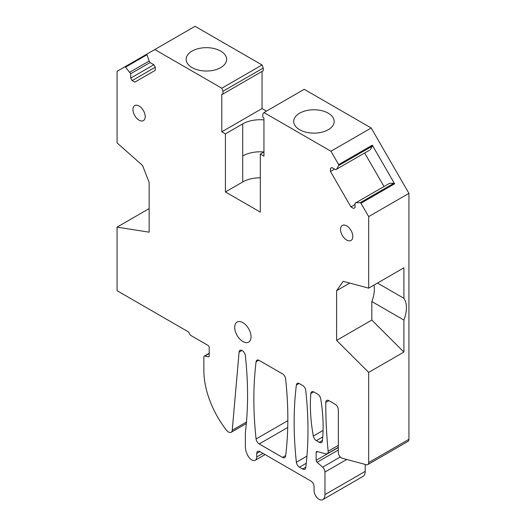 <?xml version="1.0" encoding="UTF-8"?>
<svg xmlns="http://www.w3.org/2000/svg" width="526" height="526" viewBox="0 0 526 526"><rect width="100%" height="100%" fill="white"/><g stroke="black" fill="none" stroke-linecap="round" stroke-linejoin="round"><path stroke-width="0.79" d="M352.045 239.448A8.672 5.01 -120 0 0 350.336 229.395A8.672 5.01 -120 0 0 342.327 225.43A8.672 5.01 -120 0 0 341.282 226.443A8.672 5.01 -120 0 0 342.985 236.49A8.672 5.01 -120 0 0 351 240.454A8.672 5.01 -120 0 0 352.045 239.448M266.458 111.098L262.053 108.56L221.801 131.802L225.417 133.887L242.716 123.899A24.689 14.255 180 0 1 263.947 119.895M225.417 133.887L225.417 191.951L260.324 212.109L260.324 154.046L263.947 151.955M260.324 154.046L263.947 156.13L263.947 118.363L262.763 116.956L262.763 114.227L263.947 112.551L330.933 151.232L338.652 164.599A0.888 0.513 60 0 1 338.77 165.506L372.421 146.077A0.888 0.513 60 0 0 372.303 145.169L394.612 183.804A0.888 0.513 60 0 0 393.882 183.252L360.231 202.681A0.888 0.513 60 0 1 360.961 203.233L368.68 216.6L408.932 193.358L408.932 439.315A4.445 2.571 60 0 1 408.012 441.353L367.753 464.596A4.445 2.571 60 0 1 366.346 464.721L342.295 458.277A4.445 2.571 60 0 1 338.336 452.478L338.336 409.721C338.152 407.413 337.1 405.592 335.193 404.277L328.901 400.648A4.445 2.571 60 0 0 326.679 400.424A4.445 2.571 60 0 0 325.758 402.449L328.895 400.641M330.933 151.232L371.192 127.989L304.199 89.308L263.947 112.551M299.642 113.189A20.238 11.684 180 0 1 321.695 110.657A20.238 11.684 180 0 1 334.188 121.447A20.238 11.684 180 0 1 328.263 129.712A20.238 11.684 180 0 1 306.204 132.243A20.238 11.684 180 0 1 293.712 121.447A20.238 11.684 180 0 1 299.642 113.189M369.337 150.298L336.574 169.214L338.77 165.506M370.225 149.785L372.421 146.077M331.906 167.544L330.459 168.379L331.906 167.544L335.687 169.727L336.574 169.214M334.575 169.083L330.459 171.463L330.459 168.379M355.03 204.522L350.921 206.896L353.584 208.441L355.03 207.606L355.03 203.24L355.924 202.727L360.231 202.681M364.669 152.994L384.013 186.506M330.459 171.463L350.921 206.896M393.882 183.252L389.575 183.298L355.924 202.727M408.932 439.315L368.68 462.558L368.68 372.401L403.902 352.065L403.902 320.058A26.688 15.405 120 0 0 403.902 298.314L403.902 267.806L368.68 288.143L368.68 216.6M349.777 283.08L336.601 290.687L343.189 281.318L368.68 288.143M336.601 290.687L336.601 340.401L371.823 320.064L403.902 352.065M373.966 285.092A26.688 15.405 -60 0 1 371.823 301.536L371.823 320.064M336.601 340.401L368.68 372.401M368.68 462.558A4.445 2.571 60 0 1 367.753 464.596M340.296 456.982L322.629 467.18L317.086 462.269A1.782 1.026 60 0 1 316.152 460.322L316.152 452.386A1.782 1.026 60 0 1 316.52 451.571A1.782 1.026 60 0 1 317.086 451.518L325.831 453.866A4.445 2.571 60 0 0 327.238 453.734A4.445 2.571 60 0 0 328.139 451.255A480.376 277.347 60 0 1 325.758 402.449M322.629 467.18A4.445 2.571 60 0 1 324.963 472.032L346.733 459.461M365.215 464.419L365.215 471.368L324.963 494.611L324.963 472.032M365.215 471.368A11.118 6.417 60 0 1 362.914 476.457L322.655 499.7A7.114 4.109 60 0 1 317.171 497.793A7.114 4.109 60 0 1 314.068 490.633L314.068 486.504A4.445 2.571 60 0 0 310.919 481.06L259.883 451.591A4.445 2.571 60 0 0 257.661 451.374A4.445 2.571 60 0 0 256.741 453.405L256.741 457.002A7.114 4.109 60 0 1 255.268 460.263A7.114 4.109 60 0 1 248.154 456.154A13.341 7.706 60 0 1 245.386 446.85L245.386 432.372A355.832 205.442 60 0 0 245.34 355.55A4.445 2.571 60 0 0 243.229 351.375A4.445 2.571 60 0 0 239.994 350.382A4.445 2.571 60 0 0 239.087 352.078L241.921 350.441M324.963 494.611A11.118 6.417 60 0 1 322.655 499.7M246.464 422.036L232.249 430.242L239.087 352.078M232.249 430.242A5.339 3.084 60 0 1 231.157 432.28A5.339 3.084 60 0 1 226.528 430.248A66.717 38.523 60 0 1 203.871 370.626L203.871 356.944A1.782 1.026 60 0 1 204.239 356.128A1.782 1.026 60 0 1 204.739 356.063L208.349 356.792A1.782 1.026 60 0 0 208.848 356.727A1.782 1.026 60 0 0 209.216 355.911L209.216 347.528A1.782 1.026 60 0 0 207.961 345.345L190.346 335.18L188.459 331.913L117.068 290.687L117.068 227.133L149.141 208.618M117.068 227.133L149.141 232.17L149.141 182.463L142.553 165.48L117.068 142.881L117.068 71.332L154.808 49.543L221.801 88.223L222.978 91.261L263.237 68.018L262.053 64.974L195.067 26.3L154.808 49.543M124.78 66.881A0.888 0.513 60 0 1 125.51 67.164L130.711 73.725L150.061 62.555L153.842 64.737L130.711 78.091L130.711 73.725M125.51 67.164L146.971 54.776L149.167 61.016L129.817 72.187M155.282 67.243L132.157 80.596L134.827 82.135L155.282 70.326L155.282 67.243L153.842 64.737M130.711 78.091L132.157 80.596M149.167 61.016L150.061 62.555M146.971 54.776A0.888 0.513 60 0 1 147.089 54M262.053 64.974L221.801 88.223M192.075 51.088A20.238 11.684 180 0 1 214.135 48.556A20.238 11.684 180 0 1 226.627 59.346A20.238 11.684 180 0 1 220.696 67.611A20.238 11.684 180 0 1 198.644 70.142A20.238 11.684 180 0 1 186.151 59.346A20.238 11.684 180 0 1 192.075 51.088M221.801 131.802L221.801 94.029L222.347 94.351L263.237 70.74L263.237 68.018M222.978 93.983L222.978 91.261M262.053 108.56L262.053 71.424M225.417 191.951L242.716 181.963L242.716 123.899M260.324 177.795A24.689 14.255 0 0 0 242.716 181.963M242.874 341.532A11.565 6.674 -120 0 0 248.653 342.104A11.565 6.674 -120 0 0 250.429 332.84A11.565 6.674 -120 0 0 242.874 322.648A11.565 6.674 -120 0 0 237.088 322.076A11.565 6.674 -120 0 0 235.319 331.341A11.565 6.674 -120 0 0 242.874 341.532M259.206 443.937A4.445 2.571 60 0 1 256.09 438.986A355.832 205.442 60 0 1 256.09 361.757A4.445 2.571 60 0 1 256.984 360.185A4.445 2.571 60 0 1 259.206 360.409L282.495 373.854A4.445 2.571 60 0 1 285.611 378.799A355.832 205.442 60 0 1 285.611 456.035A4.445 2.571 60 0 1 284.717 457.6A4.445 2.571 60 0 1 282.495 457.383L259.206 443.937L287.729 427.474M299.485 467.193A4.445 2.571 60 0 1 296.368 462.242A355.832 205.442 60 0 1 296.368 385.012A4.445 2.571 60 0 1 297.262 383.441A4.445 2.571 60 0 1 299.485 383.658L302.628 385.479A4.445 2.571 60 0 1 305.744 390.423A355.832 205.442 60 0 1 305.744 467.66A4.445 2.571 60 0 1 304.85 469.225A4.445 2.571 60 0 1 302.628 469.008L299.485 467.193L306.257 463.281M320.728 398.813A158.346 91.419 60 0 1 322.405 440.887A4.445 2.571 60 0 1 321.504 442.524A4.445 2.571 60 0 1 319.282 442.3L316.382 440.63A4.445 2.571 60 0 1 313.318 436.054A158.346 91.419 60 0 1 310.846 393.527A4.445 2.571 60 0 1 311.754 391.811A4.445 2.571 60 0 1 313.983 392.028L317.645 394.145A4.445 2.571 60 0 1 320.728 398.813M144.466 119.599A8.672 5.01 -120 0 0 142.756 109.553A8.672 5.01 -120 0 0 134.741 105.588A8.672 5.01 -120 0 0 133.696 106.594A8.672 5.01 -120 0 0 135.406 116.647A8.672 5.01 -120 0 0 143.42 120.612A8.672 5.01 -120 0 0 144.466 119.599M377.484 283.06L403.902 298.314M403.902 320.058L371.823 301.536M371.192 127.989L408.932 193.358M338.652 164.599L372.303 145.169M360.961 203.233L394.612 183.804M328.139 451.255L338.336 445.371M316.152 452.386L317.474 451.624M338.336 447.514L316.152 460.322M317.086 462.269L338.336 450M256.741 453.405L259.883 451.591M263 453.392L256.741 457.002M204.739 356.063L209.216 353.479M209.157 356.326L208.349 356.792M256.09 438.986L287.84 420.662M285.671 455.549L282.495 457.383M256.09 361.757L258.792 360.198M296.368 462.242L306.934 456.141M305.803 467.173L302.628 469.008M296.368 385.012L299.064 383.454M310.846 393.527L313.693 391.883M313.318 436.054L323.069 430.426M316.382 440.63L322.754 436.955M322.451 440.472L319.282 442.3M242.716 155.979A24.689 14.255 180 0 1 263.92 151.968M327.238 453.734L338.336 447.33M255.268 460.263L265.084 454.595M231.157 432.28L246.332 423.522M204.239 356.128L209.216 353.255"/></g></svg>
